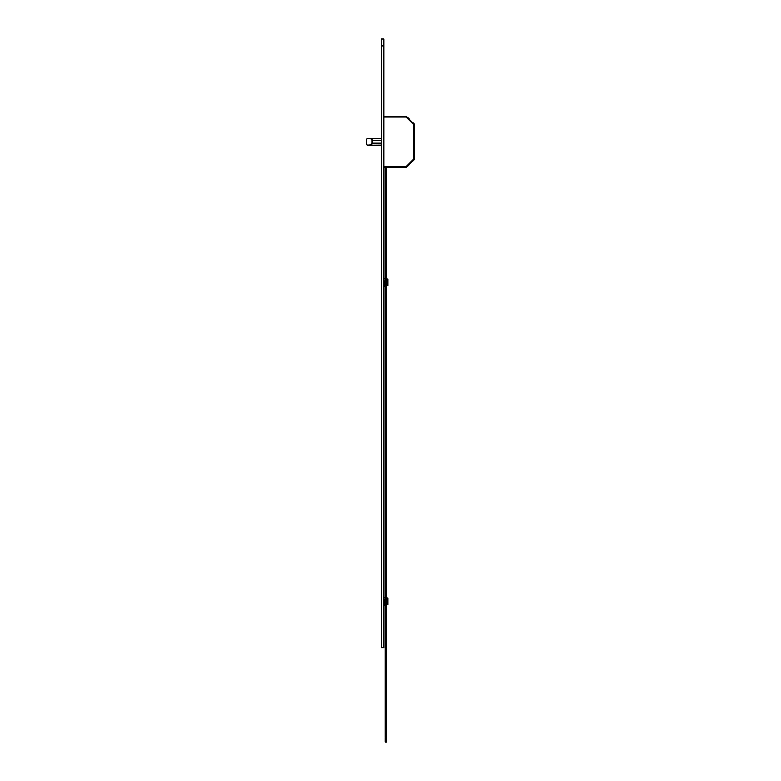 <?xml version="1.0" encoding="UTF-8"?>
<svg xmlns="http://www.w3.org/2000/svg" width="781" height="781" viewBox="0 0 781 781"><rect width="100%" height="100%" fill="white"/><g stroke="black" fill="none" stroke-linecap="round" stroke-linejoin="round"><path stroke-width="1.17" d="M383.793 116.33L406.462 116.33L414.623 124.491L414.623 159.187L406.462 167.349L383.793 167.349M381.519 138.579L367.421 138.442L381.519 138.442M381.519 145.237L367.421 145.237L381.519 145.1M381.519 143.45L372.625 143.45L370.955 145.237M370.955 138.442L372.625 140.229L381.519 140.229M381.519 140.463L372.625 140.463L370.692 138.813L367.246 138.53M367.246 145.149L370.692 144.866L372.625 143.216L381.519 143.216M366.699 139.36L366.699 144.319M367.158 144.866L366.377 144.055L367.158 144.866M372.098 139.955L372.098 143.724M366.494 144.055L366.377 139.623L367.421 138.442L366.494 139.623M406.462 116.33L406.149 117.091L383.793 117.091M414.623 124.491L413.871 124.804L406.149 117.091M414.623 159.187L413.871 158.875L413.871 124.804M406.462 167.349L406.149 166.597L413.871 158.875M381.519 600.238L381.519 602.502M386.732 604.748L386.732 597.973L387.874 597.973L387.874 604.748M383.793 278.866L384.018 286.197L384.848 286.197L385.072 278.866M381.519 647.293L381.519 39.05L383.793 39.05L383.793 647.674L381.519 647.674L383.793 647.293M381.148 281.521L381.519 283.552M386.732 279.022L386.732 285.817L387.874 285.817L387.874 279.022L386.732 279.022M383.793 597.816L384.018 605.148L384.848 605.148L385.072 597.816M386.585 167.349L386.585 741.95L385.072 741.95L386.585 741.725M386.585 740.29L385.072 740.29L385.072 741.725M385.072 740.29L386.585 739.832M386.585 737.869L385.072 737.869L385.072 739.832M385.072 737.869L386.585 737.41M386.585 167.837L385.072 167.837L385.072 737.41M385.072 167.837L386.585 167.388M385.072 167.612L386.585 167.612M385.072 740.056L386.585 740.056M385.072 741.95L386.585 741.95M386.585 737.645L385.072 737.645L386.585 737.645M383.793 166.597L406.149 166.597M372.625 140.229L372.625 143.45M381.519 45.854L383.793 45.854M386.732 604.767L387.874 604.767M384.018 278.641L384.848 278.641M381.519 647.674L383.793 647.674M384.018 597.592L384.848 597.592"/></g></svg>
